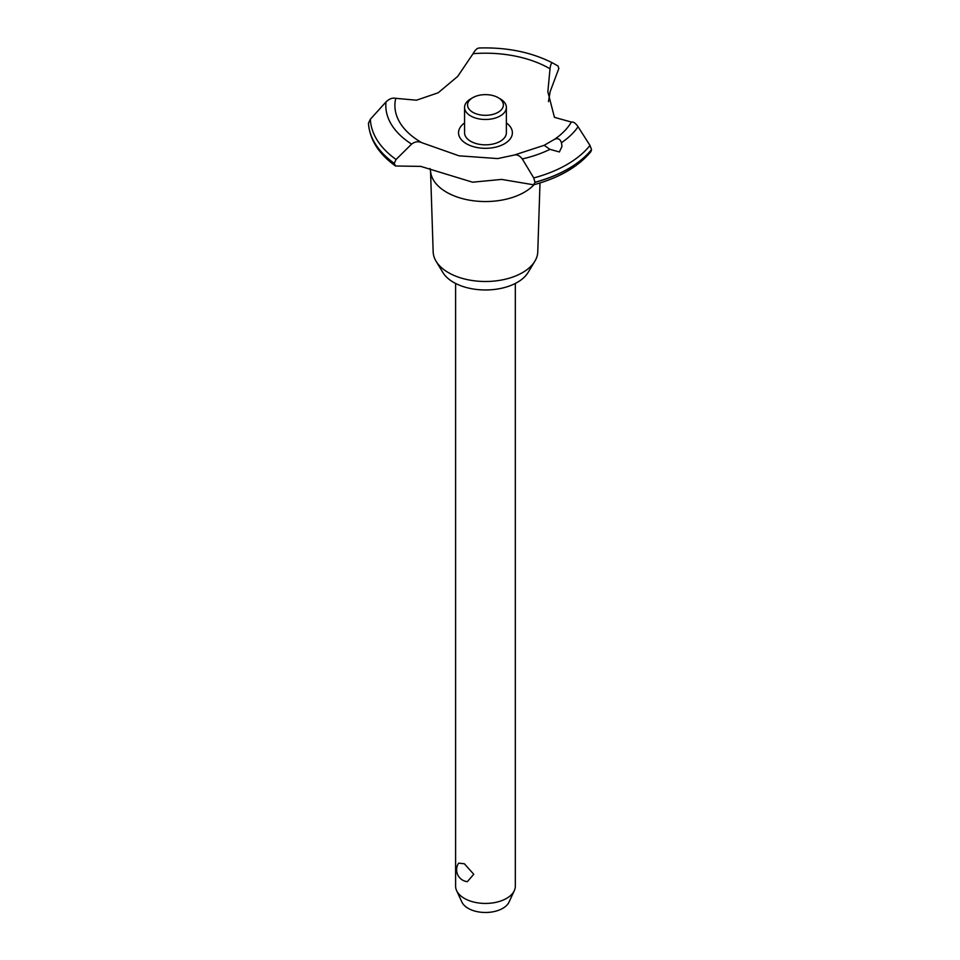 <?xml version="1.0" encoding="UTF-8"?>
<svg xmlns="http://www.w3.org/2000/svg" width="960" height="960" viewBox="0 0 960 960"><rect width="100%" height="100%" fill="white"/><g stroke="black" fill="none" stroke-linecap="round" stroke-linejoin="round"><path stroke-width="1.44" d="M540 182.976L537.768 251.856A52.32 30.204 180 0 1 534.852 261.252A52.32 30.204 180 0 1 448.476 272.652A52.32 30.204 180 0 1 436.08 261.252A52.32 30.204 180 0 1 433.164 251.856L430.548 171.144M534.852 261.252L528.036 272.532A45.096 26.028 180 0 1 453.576 282.348A45.096 26.028 180 0 1 442.896 272.532L436.08 261.252M533.988 184.716A54.948 31.728 180 0 1 524.316 192.252A54.948 31.728 180 0 1 446.616 192.252A54.948 31.728 180 0 1 430.608 171.684L430.044 168.54M591.528 149.604A117.06 67.584 180 0 1 568.236 168.804A117.06 67.584 180 0 1 534.996 182.244L533.64 184.8C559.152 177.888 578.244 166.824 590.928 151.62L591.528 149.604L589.992 145.452L578.076 126.744C575.736 123.264 573.504 121.692 571.368 122.052L554.448 117.348L547.848 91.764L550.128 67.572M420.804 142.236L421.848 142.704A90.564 52.284 180 0 1 421.428 142.452A90.564 52.284 180 0 1 395.748 98.328L416.472 100.2L438.168 92.784L457.728 76.38L473.076 53.688C475.248 49.824 477.336 47.952 479.352 48.06L478.872 48C506.628 47.148 531.132 52.092 552.36 62.832L558.012 65.976L558.84 68.448L550.128 91.728L548.472 101.64M533.64 184.8L501.6 179.412L472.572 182.196L420.804 166.392L395.532 165.996L394.26 163.38L396.06 159.48L411.6 144.108C414.948 141.564 418.368 141.096 421.848 142.704L459.036 155.82L497.688 158.58L514.164 155.076L544.188 145.296L554.412 139.38C557.784 137.82 560.124 138.936 561.444 142.716L561.996 146.4L559.368 151.956L549.948 149.352L544.188 145.296M591.528 149.7A117.06 67.584 180 0 1 568.236 168.9A117.06 67.584 180 0 1 534.996 182.34M514.164 155.076C516.996 154.32 519.696 155.616 522.288 158.952L533.736 177.936L534.996 182.244M455.604 283.452L455.604 886.188A29.868 17.244 0 0 0 456.612 890.628A29.868 17.244 0 0 0 464.352 898.38A29.868 17.244 0 0 0 493.212 902.844A29.868 17.244 0 0 0 514.32 890.628A29.868 17.244 0 0 0 515.328 886.188L515.328 283.452M458.616 863.16L464.352 863.76L473.76 874.272L467.364 881.652A11.94 11.94 0 0 1 458.616 863.16M514.32 890.628L509.076 902.004A24.432 14.1 180 0 1 491.808 912A24.432 14.1 180 0 1 468.192 908.352A24.432 14.1 180 0 1 461.856 902.004L456.612 890.628M498.132 97.656A17.916 10.344 0 0 0 472.8 97.656A17.916 10.344 0 0 0 472.8 112.284A17.916 10.344 0 0 0 498.132 112.284A17.916 10.344 0 0 0 498.132 97.656L500.244 98.868L498.132 97.656M500.244 98.868L500.244 98.868A20.904 12.072 180 0 1 506.364 107.4A20.904 12.072 180 0 1 493.464 118.56A20.904 12.072 180 0 1 470.688 115.944A20.904 12.072 180 0 1 464.556 107.4A20.904 12.072 180 0 1 470.688 98.868L472.8 97.656M506.364 107.4L506.364 132.768A20.904 12.072 180 0 1 493.464 143.916A20.904 12.072 180 0 1 470.688 141.3A20.904 12.072 180 0 1 464.556 132.768L464.556 107.4M473.076 53.688A90.564 52.284 180 0 1 549.504 68.508A90.564 52.284 180 0 1 549.924 68.748C550.596 64.752 551.4 62.784 552.36 62.832M571.368 122.052A90.564 52.284 180 0 1 554.412 139.38M506.364 122.964A26.928 15.552 180 0 1 504.504 143.76A26.928 15.552 180 0 1 467.436 144.312A26.928 15.552 180 0 1 464.556 122.964M394.26 163.476A117.06 67.584 180 0 1 368.472 123.312L368.484 123.648M394.26 163.38A117.06 67.584 180 0 1 368.472 123.216L368.472 123.312M395.748 98.328C392.508 97.596 389.256 98.796 385.992 101.952L370.356 119.22L368.472 123.216M549.948 149.352A99.66 57.54 180 0 1 522.288 158.952M589.992 145.464A115.14 66.48 180 0 1 566.88 164.592A115.14 66.48 180 0 1 533.736 177.936M578.076 126.744A99.66 57.54 180 0 1 561.444 142.716M396.06 159.48A115.14 66.48 180 0 1 370.368 119.22M411.6 144.108A99.66 57.54 180 0 1 385.992 101.952M395.532 165.996C378.816 154.008 369.792 139.836 368.472 123.468"/></g></svg>
